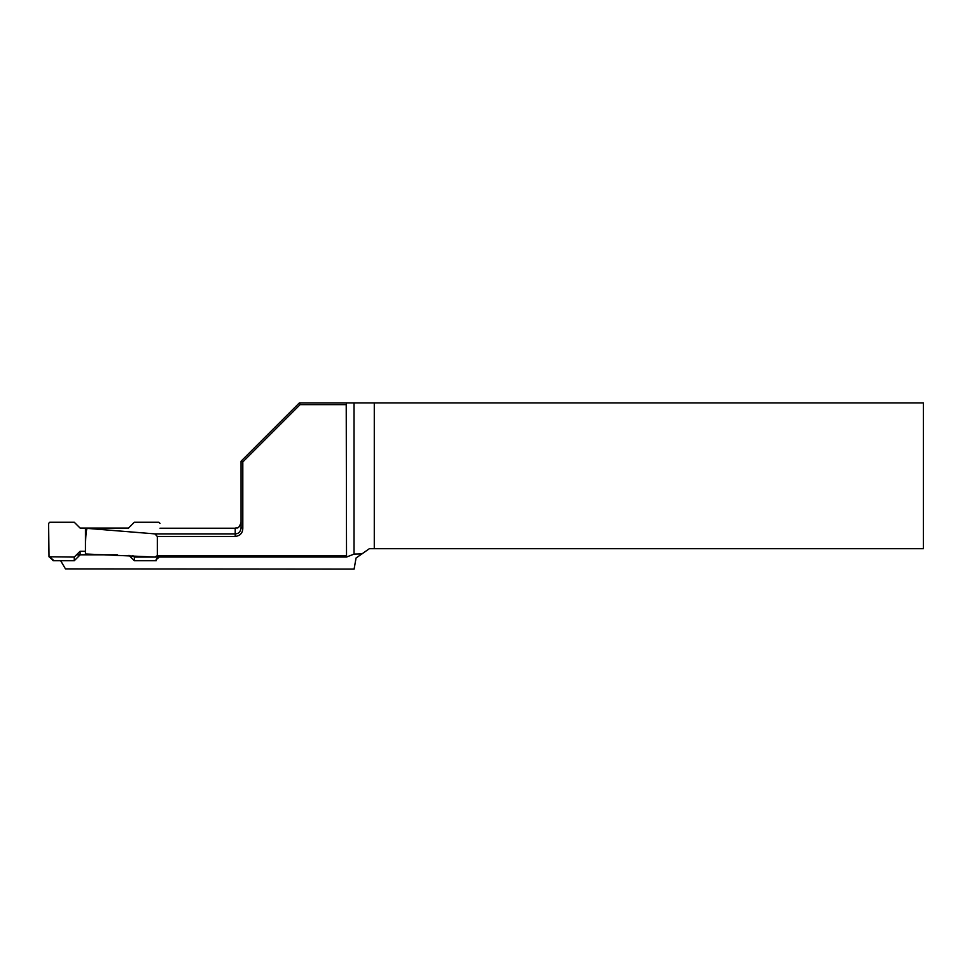 <?xml version="1.0" encoding="UTF-8"?>
<svg xmlns="http://www.w3.org/2000/svg" width="972" height="972" viewBox="0 0 972 972"><rect width="100%" height="100%" fill="white"/><g stroke="black" fill="none" stroke-linecap="round" stroke-linejoin="round"><path stroke-width="1.46" d="M346.226 404.644L346.53 557.053L154.84 557.053L85.439 553.991L85.439 551.61C85.475 537.467 86.071 529.716 87.237 528.379L154.876 533.883L235.224 533.883C238.577 533.822 240.521 531.842 241.056 527.93L241.056 461.214L299.376 402.894L346.542 402.894L346.226 404.644L300.105 404.644L242.806 461.943L242.806 527.93C242.818 532.863 240.291 535.718 235.224 536.471L157.33 536.471L157.33 555.668L346.226 555.668M157.33 536.471L154.876 533.883M154.84 557.053L157.33 555.668M374.281 548.694L923.4 548.694L923.4 402.894L374.281 402.894L374.281 548.694L369.36 548.694L356.056 558.013L354.1 569.106L65.476 568.899L60.665 560.723M374.281 402.894L346.542 402.894M361.863 553.943L354.015 554.113L346.53 557.053M117.405 554.805L76.533 554.805M90.104 528.221L85.439 528.282M300.105 404.644L299.376 402.894M241.056 461.214L242.806 461.943M242.806 527.93L241.056 527.93M160.003 523.422L158.825 522.256L134.343 522.256L128.511 528.063L80.093 528.063L74.261 522.256L49.779 522.256L48.6 523.422L49.013 556.774L74.261 557.065L80.093 551.258L85.439 551.258M132.836 555.559L134.343 557.065L158.825 557.065L156.164 559.325L156.164 560.723L134.343 560.723L128.936 555.352M80.093 554.915L74.261 560.723L53.606 560.723A1.166 1.154 180 0 1 52.452 559.702M134.343 557.065L134.343 560.723M74.261 560.723L74.261 557.065M80.093 554.805L80.093 551.258M49.013 556.786L53.606 560.723M235.224 536.471L235.224 528.221L160.003 528.221M354.015 554.113L354.015 402.894M49.779 557.065L53.606 560.322M235.224 528.221C236.949 527.103 238.286 530.36 241.056 522.389M85.439 528.379L85.439 551.61M159.274 557.053L156.164 559.702"/></g></svg>
